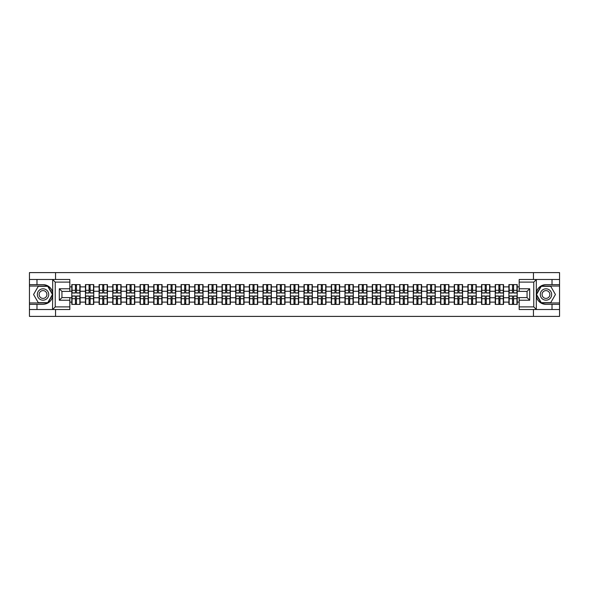 <?xml version="1.0" encoding="UTF-8"?>
<svg xmlns="http://www.w3.org/2000/svg" width="589" height="589" viewBox="0 0 589 589"><rect width="100%" height="100%" fill="white"/><g stroke="black" fill="none" stroke-linecap="round" stroke-linejoin="round"><path stroke-width="0.88" d="M69.819 282.109L55.233 282.109L52.531 279.481L69.819 279.481L69.819 291.393L61.933 291.393L61.933 297.607L69.819 297.607L69.819 309.519L52.531 309.519L52.686 296.407C51.331 301.325 48.107 303.968 43.019 304.351L29.45 304.351L29.45 316.389L559.55 316.389L559.55 286.048L541.1 286.048L536.218 294.5L541.1 302.952L559.55 302.952M545.981 284.649C540.893 285.032 537.669 287.675 536.314 292.593A9.851 9.851 0 0 1 545.981 284.649L559.55 284.649L559.55 272.611L533.457 272.611L533.457 279.481M533.457 309.519L533.457 316.389M533.457 272.611L29.45 272.611L29.45 302.952L47.9 302.952L52.782 294.5L47.9 286.048L29.45 286.048M55.543 316.389L55.543 309.519M55.543 279.481L55.543 272.611M519.181 286.88L517.216 286.88L517.216 284.605L508.896 284.605L508.896 291.26L503.551 291.26L503.551 297.739L508.896 297.739L508.896 291.26M519.181 302.12L517.216 302.12L517.216 304.395L508.896 304.395L508.896 302.12L503.551 302.12L503.551 304.395L495.239 304.395L495.239 302.12L489.893 302.12L489.893 304.395L481.574 304.395L481.574 302.12L476.236 302.12L476.236 304.395L467.916 304.395L467.916 302.12L462.579 302.12L462.579 304.395L454.259 304.395L454.259 302.12L448.914 302.12L448.914 304.395L440.594 304.395L440.594 302.12L435.256 302.12L435.256 304.395L426.937 304.395L426.937 302.12L421.599 302.12L421.599 304.395L413.279 304.395L413.279 302.12L407.934 302.12L407.934 304.395L399.622 304.395L399.622 302.12L394.277 302.12L394.277 304.395L385.957 304.395L385.957 302.12L380.619 302.12L380.619 304.395L372.3 304.395L372.3 302.12L366.954 302.12L366.954 304.395L358.642 304.395L358.642 302.12L353.297 302.12L353.297 304.395L344.977 304.395L344.977 302.12L339.639 302.12L339.639 304.395L331.32 304.395L331.32 302.12L325.982 302.12L325.982 304.395L317.662 304.395L317.662 302.12L312.317 302.12L312.317 304.395L303.998 304.395L303.998 302.12L298.66 302.12L298.66 304.395L290.34 304.395L290.34 302.12L285.002 302.12L285.002 304.395L276.683 304.395L276.683 302.12L271.338 302.12L271.338 304.395L263.018 304.395L263.018 302.12L257.68 302.12L257.68 304.395L249.361 304.395L249.361 302.12L244.023 302.12L244.023 304.395L235.703 304.395L235.703 302.12L230.358 302.12L230.358 304.395L222.046 304.395L222.046 302.12L216.7 302.12L216.7 304.395L208.381 304.395L208.381 302.12L203.043 302.12L203.043 304.395L194.723 304.395L194.723 302.12L189.378 302.12L189.378 304.395L181.066 304.395L181.066 302.12L175.721 302.12L175.721 304.395L167.401 304.395L167.401 302.12L162.063 302.12L162.063 304.395L153.744 304.395L153.744 302.12L148.406 302.12L148.406 304.395L140.086 304.395L140.086 302.12L134.741 302.12L134.741 304.395L126.421 304.395L126.421 302.12L121.084 302.12L121.084 304.395L112.764 304.395L112.764 302.12L107.426 302.12L107.426 304.395L99.107 304.395L99.107 302.12L93.761 302.12L93.761 304.395L85.449 304.395L85.449 302.12L80.104 302.12L80.104 304.395L71.784 304.395L71.784 302.12L69.819 302.12M69.819 286.88L71.784 286.88L71.784 291.26L69.819 291.26M508.896 286.88L503.551 286.88L503.551 284.605L495.239 284.605L495.239 286.88L489.893 286.88L489.893 284.605L481.574 284.605L481.574 286.88L476.236 286.88L476.236 284.605L467.916 284.605L467.916 286.88L462.579 286.88L462.579 284.605L454.259 284.605L454.259 286.88L448.914 286.88L448.914 284.605L440.594 284.605L440.594 286.88L435.256 286.88L435.256 284.605L426.937 284.605L426.937 286.88L421.599 286.88L421.599 284.605L413.279 284.605L413.279 286.88L407.934 286.88L407.934 284.605L399.622 284.605L399.622 286.88L394.277 286.88L394.277 284.605L385.957 284.605L385.957 286.88L380.619 286.88L380.619 284.605L372.3 284.605L372.3 286.88L366.954 286.88L366.954 284.605L358.642 284.605L358.642 286.88L353.297 286.88L353.297 284.605L344.977 284.605L344.977 286.88L339.639 286.88L339.639 284.605L331.32 284.605L331.32 286.88L325.982 286.88L325.982 284.605L317.662 284.605L317.662 286.88L312.317 286.88L312.317 284.605L303.998 284.605L303.998 286.88L298.66 286.88L298.66 284.605L290.34 284.605L290.34 286.88L285.002 286.88L285.002 284.605L276.683 284.605L276.683 286.88L271.338 286.88L271.338 284.605L263.018 284.605L263.018 286.88L257.68 286.88L257.68 284.605L249.361 284.605L249.361 286.88L244.023 286.88L244.023 284.605L235.703 284.605L235.703 286.88L230.358 286.88L230.358 284.605L222.046 284.605L222.046 286.88L216.7 286.88L216.7 284.605L208.381 284.605L208.381 286.88L203.043 286.88L203.043 284.605L194.723 284.605L194.723 286.88L189.378 286.88L189.378 284.605L181.066 284.605L181.066 286.88L175.721 286.88L175.721 284.605L167.401 284.605L167.401 286.88L162.063 286.88L162.063 284.605L153.744 284.605L153.744 286.88L148.406 286.88L148.406 284.605L140.086 284.605L140.086 286.88L134.741 286.88L134.741 284.605L126.421 284.605L126.421 286.88L121.084 286.88L121.084 284.605L112.764 284.605L112.764 286.88L107.426 286.88L107.426 284.605L99.107 284.605L99.107 286.88L93.761 286.88L93.761 284.605L85.449 284.605L85.449 286.88L80.104 286.88L80.104 284.605L71.784 284.605L71.784 286.88M508.896 297.739L508.896 302.12M503.551 297.739L503.551 302.12M503.551 286.88L503.551 291.26M489.893 297.739L495.239 297.739L495.239 291.26L489.893 291.26L489.893 302.12M495.239 297.739L495.239 302.12M495.239 286.88L495.239 291.26M489.893 286.88L489.893 291.26M476.236 297.739L481.574 297.739L481.574 291.26L476.236 291.26L476.236 302.12M481.574 297.739L481.574 302.12M481.574 286.88L481.574 291.26M476.236 286.88L476.236 291.26M462.579 297.739L467.916 297.739L467.916 291.26L462.579 291.26L462.579 302.12M467.916 297.739L467.916 302.12M467.916 286.88L467.916 291.26M462.579 286.88L462.579 291.26M448.914 297.739L454.259 297.739L454.259 291.26L448.914 291.26L448.914 302.12M454.259 297.739L454.259 302.12M454.259 286.88L454.259 291.26M448.914 286.88L448.914 291.26M435.256 297.739L440.594 297.739L440.594 291.26L435.256 291.26L435.256 302.12M440.594 297.739L440.594 302.12M440.594 286.88L440.594 291.26M435.256 286.88L435.256 291.26M421.599 297.739L426.937 297.739L426.937 291.26L421.599 291.26L421.599 302.12M426.937 297.739L426.937 302.12M426.937 286.88L426.937 291.26M421.599 286.88L421.599 291.26M407.934 297.739L413.279 297.739L413.279 291.26L407.934 291.26L407.934 302.12M413.279 297.739L413.279 302.12M413.279 286.88L413.279 291.26M407.934 286.88L407.934 291.26M394.277 297.739L399.622 297.739L399.622 291.26L394.277 291.26L394.277 302.12M399.622 297.739L399.622 302.12M399.622 286.88L399.622 291.26M394.277 286.88L394.277 291.26M380.619 297.739L385.957 297.739L385.957 291.26L380.619 291.26L380.619 302.12M385.957 297.739L385.957 302.12M385.957 286.88L385.957 291.26M380.619 286.88L380.619 291.26M366.954 297.739L372.3 297.739L372.3 291.26L366.954 291.26L366.954 302.12M372.3 297.739L372.3 302.12M372.3 286.88L372.3 291.26M366.954 286.88L366.954 291.26M353.297 297.739L358.642 297.739L358.642 291.26L353.297 291.26L353.297 302.12M358.642 297.739L358.642 302.12M358.642 286.88L358.642 291.26M353.297 286.88L353.297 291.26M339.639 297.739L344.977 297.739L344.977 291.26L339.639 291.26L339.639 302.12M344.977 297.739L344.977 302.12M344.977 286.88L344.977 291.26M339.639 286.88L339.639 291.26M325.982 297.739L331.32 297.739L331.32 291.26L325.982 291.26L325.982 302.12M331.32 297.739L331.32 302.12M331.32 286.88L331.32 291.26M325.982 286.88L325.982 291.26M312.317 297.739L317.662 297.739L317.662 291.26L312.317 291.26L312.317 302.12M317.662 297.739L317.662 302.12M317.662 286.88L317.662 291.26M312.317 286.88L312.317 291.26M298.66 297.739L303.998 297.739L303.998 291.26L298.66 291.26L298.66 302.12M303.998 297.739L303.998 302.12M303.998 286.88L303.998 291.26M298.66 286.88L298.66 291.26M285.002 297.739L290.34 297.739L290.34 291.26L285.002 291.26L285.002 302.12M290.34 297.739L290.34 302.12M290.34 286.88L290.34 291.26M285.002 286.88L285.002 291.26M271.338 297.739L276.683 297.739L276.683 291.26L271.338 291.26L271.338 302.12M276.683 297.739L276.683 302.12M276.683 286.88L276.683 291.26M271.338 286.88L271.338 291.26M257.68 297.739L263.018 297.739L263.018 291.26L257.68 291.26L257.68 302.12M263.018 297.739L263.018 302.12M263.018 286.88L263.018 291.26M257.68 286.88L257.68 291.26M244.023 297.739L249.361 297.739L249.361 291.26L244.023 291.26L244.023 302.12M249.361 297.739L249.361 302.12M249.361 286.88L249.361 291.26M244.023 286.88L244.023 291.26M230.358 297.739L235.703 297.739L235.703 291.26L230.358 291.26L230.358 302.12M235.703 297.739L235.703 302.12M235.703 286.88L235.703 291.26M230.358 286.88L230.358 291.26M216.7 297.739L222.046 297.739L222.046 291.26L216.7 291.26L216.7 302.12M222.046 297.739L222.046 302.12M222.046 286.88L222.046 291.26M216.7 286.88L216.7 291.26M203.043 297.739L208.381 297.739L208.381 291.26L203.043 291.26L203.043 302.12M208.381 297.739L208.381 302.12M208.381 286.88L208.381 291.26M203.043 286.88L203.043 291.26M189.378 297.739L194.723 297.739L194.723 291.26L189.378 291.26L189.378 302.12M194.723 297.739L194.723 302.12M194.723 286.88L194.723 291.26M189.378 286.88L189.378 291.26M175.721 297.739L181.066 297.739L181.066 291.26L175.721 291.26L175.721 302.12M181.066 297.739L181.066 302.12M181.066 286.88L181.066 291.26M175.721 286.88L175.721 291.26M162.063 297.739L167.401 297.739L167.401 291.26L162.063 291.26L162.063 302.12M167.401 297.739L167.401 302.12M167.401 286.88L167.401 291.26M162.063 286.88L162.063 291.26M148.406 297.739L153.744 297.739L153.744 291.26L148.406 291.26L148.406 302.12M153.744 297.739L153.744 302.12M153.744 286.88L153.744 291.26M148.406 286.88L148.406 291.26M134.741 297.739L140.086 297.739L140.086 291.26L134.741 291.26L134.741 302.12M140.086 297.739L140.086 302.12M140.086 286.88L140.086 291.26M134.741 286.88L134.741 291.26M121.084 297.739L126.421 297.739L126.421 291.26L121.084 291.26L121.084 302.12M126.421 297.739L126.421 302.12M126.421 286.88L126.421 291.26M121.084 286.88L121.084 291.26M107.426 297.739L112.764 297.739L112.764 291.26L107.426 291.26L107.426 302.12M112.764 297.739L112.764 302.12M112.764 286.88L112.764 291.26M107.426 286.88L107.426 291.26M93.761 297.739L99.107 297.739L99.107 291.26L93.761 291.26L93.761 302.12M99.107 297.739L99.107 302.12M99.107 286.88L99.107 291.26M93.761 286.88L93.761 291.26M80.104 297.739L85.449 297.739L85.449 291.26L80.104 291.26L80.104 302.12M85.449 297.739L85.449 302.12M85.449 286.88L85.449 291.26M80.104 286.88L80.104 291.26M69.819 297.739L71.784 297.739L71.784 291.26M71.784 297.739L71.784 302.12M519.181 291.26L517.216 291.26L517.216 297.739L519.181 297.739M517.216 297.739L517.216 302.12M517.216 286.88L517.216 291.26M79.839 284.605L79.839 293.013L76.474 293.013L76.474 284.605M75.421 284.605L75.421 293.013L72.049 293.013L72.049 284.605M75.421 285.746L76.474 285.746M76.474 288.985L75.421 288.985M72.049 304.395L72.049 295.987L75.421 295.987L75.421 304.395M76.474 304.395L76.474 295.987L79.839 295.987L79.839 304.395M76.474 303.254L75.421 303.254M75.421 300.015L76.474 300.015M40.177 289.574A5.691 5.691 0 0 0 38.094 297.349A5.691 5.691 0 0 0 45.868 299.426A5.691 5.691 0 0 0 47.952 291.651A5.691 5.691 0 0 0 40.177 289.574M41.075 291.128A3.895 3.895 0 0 0 39.647 296.451A3.895 3.895 0 0 0 44.97 297.872A3.895 3.895 0 0 0 46.398 292.549A3.895 3.895 0 0 0 41.075 291.128M52.473 294.5L47.746 302.687L38.292 302.687L33.566 294.5L38.292 286.313L47.746 286.313L52.473 294.5M548.823 289.574A5.691 5.691 0 0 0 541.048 291.651A5.691 5.691 0 0 0 543.132 299.426A5.691 5.691 0 0 0 550.906 297.349A5.691 5.691 0 0 0 548.823 289.574M547.925 291.128A3.895 3.895 0 0 0 542.602 292.549A3.895 3.895 0 0 0 544.03 297.872A3.895 3.895 0 0 0 549.353 296.451A3.895 3.895 0 0 0 547.925 291.128M550.708 302.687L541.254 302.687L536.527 294.5L541.254 286.313L550.708 286.313L555.434 294.5L550.708 302.687M36.982 304.351L36.982 309.519L29.45 309.519M52.531 309.519L36.982 309.519M29.45 304.351L29.45 302.952M52.531 279.481L36.982 279.481L36.982 284.649L29.45 284.649M36.982 279.481L29.45 279.481M43.019 284.649A9.851 9.851 0 0 1 52.686 292.593C51.331 287.675 48.107 285.032 43.019 284.649L36.982 284.649M52.686 296.407L52.686 279.561M61.933 291.393L59.312 288.765L69.819 288.765M69.819 300.235L59.312 300.235L61.933 297.607M52.686 309.439L55.233 306.891L69.819 306.891M536.469 279.481L533.767 282.109L519.181 282.109L519.181 279.481L559.55 279.481M552.018 284.649L552.018 279.481M519.181 306.891L533.767 306.891L536.469 309.519L519.181 309.519L519.181 297.607L527.067 297.607L527.067 291.393L519.181 291.393L519.181 282.109M559.55 284.649L559.55 286.048M536.469 309.519L552.018 309.519L552.018 304.351L559.55 304.351M552.018 309.519L559.55 309.519M545.981 304.351A9.851 9.851 0 0 1 536.314 296.407C537.669 301.325 540.893 303.968 545.981 304.351L552.018 304.351M536.314 279.561L536.314 309.439M527.067 297.607L529.688 300.235L519.181 300.235M519.181 288.765L529.688 288.765L527.067 291.393M93.504 284.605L93.504 293.013L90.132 293.013L90.132 284.605M89.079 284.605L89.079 293.013L85.707 293.013L85.707 284.605M89.079 285.746L90.132 285.746M90.132 288.985L89.079 288.985M107.161 284.605L107.161 293.013L103.789 293.013L103.789 284.605M102.736 284.605L102.736 293.013L99.372 293.013L99.372 284.605M102.736 285.746L103.789 285.746M103.789 288.985L102.736 288.985M120.819 284.605L120.819 293.013L117.447 293.013L117.447 284.605M116.401 284.605L116.401 293.013L113.029 293.013L113.029 284.605M116.401 285.746L117.447 285.746M117.447 288.985L116.401 288.985M134.483 284.605L134.483 293.013L131.111 293.013L131.111 284.605M130.059 284.605L130.059 293.013L126.687 293.013L126.687 284.605M130.059 285.746L131.111 285.746M131.111 288.985L130.059 288.985M148.141 284.605L148.141 293.013L144.769 293.013L144.769 284.605M143.716 284.605L143.716 293.013L140.344 293.013L140.344 284.605M143.716 285.746L144.769 285.746M144.769 288.985L143.716 288.985M85.707 304.395L85.707 295.987L89.079 295.987L89.079 304.395M90.132 304.395L90.132 295.987L93.504 295.987L93.504 304.395M90.132 303.254L89.079 303.254M89.079 300.015L90.132 300.015M99.372 304.395L99.372 295.987L102.736 295.987L102.736 304.395M103.789 304.395L103.789 295.987L107.161 295.987L107.161 304.395M103.789 303.254L102.736 303.254M102.736 300.015L103.789 300.015M113.029 304.395L113.029 295.987L116.401 295.987L116.401 304.395M117.447 304.395L117.447 295.987L120.819 295.987L120.819 304.395M117.447 303.254L116.401 303.254M116.401 300.015L117.447 300.015M126.687 304.395L126.687 295.987L130.059 295.987L130.059 304.395M131.111 304.395L131.111 295.987L134.483 295.987L134.483 304.395M131.111 303.254L130.059 303.254M130.059 300.015L131.111 300.015M140.344 304.395L140.344 295.987L143.716 295.987L143.716 304.395M144.769 304.395L144.769 295.987L148.141 295.987L148.141 304.395M144.769 303.254L143.716 303.254M143.716 300.015L144.769 300.015M161.798 284.605L161.798 293.013L158.426 293.013L158.426 284.605M157.381 284.605L157.381 293.013L154.009 293.013L154.009 284.605M157.381 285.746L158.426 285.746M158.426 288.985L157.381 288.985M154.009 304.395L154.009 295.987L157.381 295.987L157.381 304.395M158.426 304.395L158.426 295.987L161.798 295.987L161.798 304.395M158.426 303.254L157.381 303.254M157.381 300.015L158.426 300.015M175.463 284.605L175.463 293.013L172.091 293.013L172.091 284.605M171.038 284.605L171.038 293.013L167.666 293.013L167.666 284.605M171.038 285.746L172.091 285.746M172.091 288.985L171.038 288.985M167.666 304.395L167.666 295.987L171.038 295.987L171.038 304.395M172.091 304.395L172.091 295.987L175.463 295.987L175.463 304.395M172.091 303.254L171.038 303.254M171.038 300.015L172.091 300.015M189.121 284.605L189.121 293.013L185.749 293.013L185.749 284.605M184.696 284.605L184.696 293.013L181.324 293.013L181.324 284.605M184.696 285.746L185.749 285.746M185.749 288.985L184.696 288.985M181.324 304.395L181.324 295.987L184.696 295.987L184.696 304.395M185.749 304.395L185.749 295.987L189.121 295.987L189.121 304.395M185.749 303.254L184.696 303.254M184.696 300.015L185.749 300.015M202.778 284.605L202.778 293.013L199.406 293.013L199.406 284.605M198.36 284.605L198.36 293.013L194.988 293.013L194.988 284.605M198.36 285.746L199.406 285.746M199.406 288.985L198.36 288.985M194.988 304.395L194.988 295.987L198.36 295.987L198.36 304.395M199.406 304.395L199.406 295.987L202.778 295.987L202.778 304.395M199.406 303.254L198.36 303.254M198.36 300.015L199.406 300.015M216.435 284.605L216.435 293.013L213.071 293.013L213.071 284.605M212.018 284.605L212.018 293.013L208.646 293.013L208.646 284.605M212.018 285.746L213.071 285.746M213.071 288.985L212.018 288.985M208.646 304.395L208.646 295.987L212.018 295.987L212.018 304.395M213.071 304.395L213.071 295.987L216.435 295.987L216.435 304.395M213.071 303.254L212.018 303.254M212.018 300.015L213.071 300.015M230.1 284.605L230.1 293.013L226.728 293.013L226.728 284.605M225.675 284.605L225.675 293.013L222.303 293.013L222.303 284.605M225.675 285.746L226.728 285.746M226.728 288.985L225.675 288.985M222.303 304.395L222.303 295.987L225.675 295.987L225.675 304.395M226.728 304.395L226.728 295.987L230.1 295.987L230.1 304.395M226.728 303.254L225.675 303.254M225.675 300.015L226.728 300.015M243.758 284.605L243.758 293.013L240.386 293.013L240.386 284.605M239.333 284.605L239.333 293.013L235.968 293.013L235.968 284.605M239.333 285.746L240.386 285.746M240.386 288.985L239.333 288.985M235.968 304.395L235.968 295.987L239.333 295.987L239.333 304.395M240.386 304.395L240.386 295.987L243.758 295.987L243.758 304.395M240.386 303.254L239.333 303.254M239.333 300.015L240.386 300.015M257.415 284.605L257.415 293.013L254.043 293.013L254.043 284.605M252.998 284.605L252.998 293.013L249.626 293.013L249.626 284.605M252.998 285.746L254.043 285.746M254.043 288.985L252.998 288.985M249.626 304.395L249.626 295.987L252.998 295.987L252.998 304.395M254.043 304.395L254.043 295.987L257.415 295.987L257.415 304.395M254.043 303.254L252.998 303.254M252.998 300.015L254.043 300.015M271.08 284.605L271.08 293.013L267.708 293.013L267.708 284.605M266.655 284.605L266.655 293.013L263.283 293.013L263.283 284.605M266.655 285.746L267.708 285.746M267.708 288.985L266.655 288.985M263.283 304.395L263.283 295.987L266.655 295.987L266.655 304.395M267.708 304.395L267.708 295.987L271.08 295.987L271.08 304.395M267.708 303.254L266.655 303.254M266.655 300.015L267.708 300.015M284.737 284.605L284.737 293.013L281.365 293.013L281.365 284.605M280.312 284.605L280.312 293.013L276.94 293.013L276.94 284.605M280.312 285.746L281.365 285.746M281.365 288.985L280.312 288.985M276.94 304.395L276.94 295.987L280.312 295.987L280.312 304.395M281.365 304.395L281.365 295.987L284.737 295.987L284.737 304.395M281.365 303.254L280.312 303.254M280.312 300.015L281.365 300.015M298.395 284.605L298.395 293.013L295.023 293.013L295.023 284.605M293.977 284.605L293.977 293.013L290.605 293.013L290.605 284.605M293.977 285.746L295.023 285.746M295.023 288.985L293.977 288.985M290.605 304.395L290.605 295.987L293.977 295.987L293.977 304.395M295.023 304.395L295.023 295.987L298.395 295.987L298.395 304.395M295.023 303.254L293.977 303.254M293.977 300.015L295.023 300.015M312.06 284.605L312.06 293.013L308.688 293.013L308.688 284.605M307.635 284.605L307.635 293.013L304.263 293.013L304.263 284.605M307.635 285.746L308.688 285.746M308.688 288.985L307.635 288.985M304.263 304.395L304.263 295.987L307.635 295.987L307.635 304.395M308.688 304.395L308.688 295.987L312.06 295.987L312.06 304.395M308.688 303.254L307.635 303.254M307.635 300.015L308.688 300.015M325.717 284.605L325.717 293.013L322.345 293.013L322.345 284.605M321.292 284.605L321.292 293.013L317.92 293.013L317.92 284.605M321.292 285.746L322.345 285.746M322.345 288.985L321.292 288.985M317.92 304.395L317.92 295.987L321.292 295.987L321.292 304.395M322.345 304.395L322.345 295.987L325.717 295.987L325.717 304.395M322.345 303.254L321.292 303.254M321.292 300.015L322.345 300.015M339.374 284.605L339.374 293.013L336.002 293.013L336.002 284.605M334.957 284.605L334.957 293.013L331.585 293.013L331.585 284.605M334.957 285.746L336.002 285.746M336.002 288.985L334.957 288.985M331.585 304.395L331.585 295.987L334.957 295.987L334.957 304.395M336.002 304.395L336.002 295.987L339.374 295.987L339.374 304.395M336.002 303.254L334.957 303.254M334.957 300.015L336.002 300.015M353.032 284.605L353.032 293.013L349.667 293.013L349.667 284.605M348.614 284.605L348.614 293.013L345.242 293.013L345.242 284.605M348.614 285.746L349.667 285.746M349.667 288.985L348.614 288.985M345.242 304.395L345.242 295.987L348.614 295.987L348.614 304.395M349.667 304.395L349.667 295.987L353.032 295.987L353.032 304.395M349.667 303.254L348.614 303.254M348.614 300.015L349.667 300.015M366.697 284.605L366.697 293.013L363.325 293.013L363.325 284.605M362.272 284.605L362.272 293.013L358.9 293.013L358.9 284.605M362.272 285.746L363.325 285.746M363.325 288.985L362.272 288.985M358.9 304.395L358.9 295.987L362.272 295.987L362.272 304.395M363.325 304.395L363.325 295.987L366.697 295.987L366.697 304.395M363.325 303.254L362.272 303.254M362.272 300.015L363.325 300.015M380.354 284.605L380.354 293.013L376.982 293.013L376.982 284.605M375.929 284.605L375.929 293.013L372.565 293.013L372.565 284.605M375.929 285.746L376.982 285.746M376.982 288.985L375.929 288.985M372.565 304.395L372.565 295.987L375.929 295.987L375.929 304.395M376.982 304.395L376.982 295.987L380.354 295.987L380.354 304.395M376.982 303.254L375.929 303.254M375.929 300.015L376.982 300.015M394.012 284.605L394.012 293.013L390.64 293.013L390.64 284.605M389.594 284.605L389.594 293.013L386.222 293.013L386.222 284.605M389.594 285.746L390.64 285.746M390.64 288.985L389.594 288.985M386.222 304.395L386.222 295.987L389.594 295.987L389.594 304.395M390.64 304.395L390.64 295.987L394.012 295.987L394.012 304.395M390.64 303.254L389.594 303.254M389.594 300.015L390.64 300.015M407.676 284.605L407.676 293.013L404.304 293.013L404.304 284.605M403.251 284.605L403.251 293.013L399.879 293.013L399.879 284.605M403.251 285.746L404.304 285.746M404.304 288.985L403.251 288.985M399.879 304.395L399.879 295.987L403.251 295.987L403.251 304.395M404.304 304.395L404.304 295.987L407.676 295.987L407.676 304.395M404.304 303.254L403.251 303.254M403.251 300.015L404.304 300.015M421.334 284.605L421.334 293.013L417.962 293.013L417.962 284.605M416.909 284.605L416.909 293.013L413.537 293.013L413.537 284.605M416.909 285.746L417.962 285.746M417.962 288.985L416.909 288.985M413.537 304.395L413.537 295.987L416.909 295.987L416.909 304.395M417.962 304.395L417.962 295.987L421.334 295.987L421.334 304.395M417.962 303.254L416.909 303.254M416.909 300.015L417.962 300.015M434.991 284.605L434.991 293.013L431.619 293.013L431.619 284.605M430.574 284.605L430.574 293.013L427.202 293.013L427.202 284.605M430.574 285.746L431.619 285.746M431.619 288.985L430.574 288.985M427.202 304.395L427.202 295.987L430.574 295.987L430.574 304.395M431.619 304.395L431.619 295.987L434.991 295.987L434.991 304.395M431.619 303.254L430.574 303.254M430.574 300.015L431.619 300.015M448.656 284.605L448.656 293.013L445.284 293.013L445.284 284.605M444.231 284.605L444.231 293.013L440.859 293.013L440.859 284.605M444.231 285.746L445.284 285.746M445.284 288.985L444.231 288.985M440.859 304.395L440.859 295.987L444.231 295.987L444.231 304.395M445.284 304.395L445.284 295.987L448.656 295.987L448.656 304.395M445.284 303.254L444.231 303.254M444.231 300.015L445.284 300.015M462.313 284.605L462.313 293.013L458.941 293.013L458.941 284.605M457.889 284.605L457.889 293.013L454.517 293.013L454.517 284.605M457.889 285.746L458.941 285.746M458.941 288.985L457.889 288.985M454.517 304.395L454.517 295.987L457.889 295.987L457.889 304.395M458.941 304.395L458.941 295.987L462.313 295.987L462.313 304.395M458.941 303.254L457.889 303.254M457.889 300.015L458.941 300.015M475.971 284.605L475.971 293.013L472.599 293.013L472.599 284.605M471.553 284.605L471.553 293.013L468.181 293.013L468.181 284.605M471.553 285.746L472.599 285.746M472.599 288.985L471.553 288.985M468.181 304.395L468.181 295.987L471.553 295.987L471.553 304.395M472.599 304.395L472.599 295.987L475.971 295.987L475.971 304.395M472.599 303.254L471.553 303.254M471.553 300.015L472.599 300.015M489.628 284.605L489.628 293.013L486.264 293.013L486.264 284.605M485.211 284.605L485.211 293.013L481.839 293.013L481.839 284.605M485.211 285.746L486.264 285.746M486.264 288.985L485.211 288.985M481.839 304.395L481.839 295.987L485.211 295.987L485.211 304.395M486.264 304.395L486.264 295.987L489.628 295.987L489.628 304.395M486.264 303.254L485.211 303.254M485.211 300.015L486.264 300.015M503.293 284.605L503.293 293.013L499.921 293.013L499.921 284.605M498.868 284.605L498.868 293.013L495.496 293.013L495.496 284.605M498.868 285.746L499.921 285.746M499.921 288.985L498.868 288.985M495.496 304.395L495.496 295.987L498.868 295.987L498.868 304.395M499.921 304.395L499.921 295.987L503.293 295.987L503.293 304.395M499.921 303.254L498.868 303.254M498.868 300.015L499.921 300.015M516.951 284.605L516.951 293.013L513.579 293.013L513.579 284.605M512.526 284.605L512.526 293.013L509.161 293.013L509.161 284.605M512.526 285.746L513.579 285.746M513.579 288.985L512.526 288.985M509.161 304.395L509.161 295.987L512.526 295.987L512.526 304.395M513.579 304.395L513.579 295.987L516.951 295.987L516.951 304.395M513.579 303.254L512.526 303.254M512.526 300.015L513.579 300.015M75.421 290.311L72.049 290.311M75.421 292.902L72.049 292.902M79.839 290.311L76.474 290.311M79.839 292.902L76.474 292.902M76.474 298.689L79.839 298.689M76.474 296.098L79.839 296.098M72.049 298.689L75.421 298.689M72.049 296.098L75.421 296.098M55.233 282.109L55.233 306.891M59.312 300.235L59.312 288.765M533.767 306.891L533.767 282.109M529.688 288.765L529.688 300.235M89.079 290.311L85.707 290.311M89.079 292.902L85.707 292.902M93.504 290.311L90.132 290.311M93.504 292.902L90.132 292.902M102.736 290.311L99.372 290.311M102.736 292.902L99.372 292.902M107.161 290.311L103.789 290.311M107.161 292.902L103.789 292.902M116.401 290.311L113.029 290.311M116.401 292.902L113.029 292.902M120.819 290.311L117.447 290.311M120.819 292.902L117.447 292.902M130.059 290.311L126.687 290.311M130.059 292.902L126.687 292.902M134.483 290.311L131.111 290.311M134.483 292.902L131.111 292.902M143.716 290.311L140.344 290.311M143.716 292.902L140.344 292.902M148.141 290.311L144.769 290.311M148.141 292.902L144.769 292.902M90.132 298.689L93.504 298.689M90.132 296.098L93.504 296.098M85.707 298.689L89.079 298.689M85.707 296.098L89.079 296.098M103.789 298.689L107.161 298.689M103.789 296.098L107.161 296.098M99.372 298.689L102.736 298.689M99.372 296.098L102.736 296.098M117.447 298.689L120.819 298.689M117.447 296.098L120.819 296.098M113.029 298.689L116.401 298.689M113.029 296.098L116.401 296.098M131.111 298.689L134.483 298.689M131.111 296.098L134.483 296.098M126.687 298.689L130.059 298.689M126.687 296.098L130.059 296.098M144.769 298.689L148.141 298.689M144.769 296.098L148.141 296.098M140.344 298.689L143.716 298.689M140.344 296.098L143.716 296.098M157.381 290.311L154.009 290.311M157.381 292.902L154.009 292.902M161.798 290.311L158.426 290.311M161.798 292.902L158.426 292.902M158.426 298.689L161.798 298.689M158.426 296.098L161.798 296.098M154.009 298.689L157.381 298.689M154.009 296.098L157.381 296.098M171.038 290.311L167.666 290.311M171.038 292.902L167.666 292.902M175.463 290.311L172.091 290.311M175.463 292.902L172.091 292.902M172.091 298.689L175.463 298.689M172.091 296.098L175.463 296.098M167.666 298.689L171.038 298.689M167.666 296.098L171.038 296.098M184.696 290.311L181.324 290.311M184.696 292.902L181.324 292.902M189.121 290.311L185.749 290.311M189.121 292.902L185.749 292.902M185.749 298.689L189.121 298.689M185.749 296.098L189.121 296.098M181.324 298.689L184.696 298.689M181.324 296.098L184.696 296.098M198.36 290.311L194.988 290.311M198.36 292.902L194.988 292.902M202.778 290.311L199.406 290.311M202.778 292.902L199.406 292.902M199.406 298.689L202.778 298.689M199.406 296.098L202.778 296.098M194.988 298.689L198.36 298.689M194.988 296.098L198.36 296.098M212.018 290.311L208.646 290.311M212.018 292.902L208.646 292.902M216.435 290.311L213.071 290.311M216.435 292.902L213.071 292.902M213.071 298.689L216.435 298.689M213.071 296.098L216.435 296.098M208.646 298.689L212.018 298.689M208.646 296.098L212.018 296.098M225.675 290.311L222.303 290.311M225.675 292.902L222.303 292.902M230.1 290.311L226.728 290.311M230.1 292.902L226.728 292.902M226.728 298.689L230.1 298.689M226.728 296.098L230.1 296.098M222.303 298.689L225.675 298.689M222.303 296.098L225.675 296.098M239.333 290.311L235.968 290.311M239.333 292.902L235.968 292.902M243.758 290.311L240.386 290.311M243.758 292.902L240.386 292.902M240.386 298.689L243.758 298.689M240.386 296.098L243.758 296.098M235.968 298.689L239.333 298.689M235.968 296.098L239.333 296.098M252.998 290.311L249.626 290.311M252.998 292.902L249.626 292.902M257.415 290.311L254.043 290.311M257.415 292.902L254.043 292.902M254.043 298.689L257.415 298.689M254.043 296.098L257.415 296.098M249.626 298.689L252.998 298.689M249.626 296.098L252.998 296.098M266.655 290.311L263.283 290.311M266.655 292.902L263.283 292.902M271.08 290.311L267.708 290.311M271.08 292.902L267.708 292.902M267.708 298.689L271.08 298.689M267.708 296.098L271.08 296.098M263.283 298.689L266.655 298.689M263.283 296.098L266.655 296.098M280.312 290.311L276.94 290.311M280.312 292.902L276.94 292.902M284.737 290.311L281.365 290.311M284.737 292.902L281.365 292.902M281.365 298.689L284.737 298.689M281.365 296.098L284.737 296.098M276.94 298.689L280.312 298.689M276.94 296.098L280.312 296.098M293.977 290.311L290.605 290.311M293.977 292.902L290.605 292.902M298.395 290.311L295.023 290.311M298.395 292.902L295.023 292.902M295.023 298.689L298.395 298.689M295.023 296.098L298.395 296.098M290.605 298.689L293.977 298.689M290.605 296.098L293.977 296.098M307.635 290.311L304.263 290.311M307.635 292.902L304.263 292.902M312.06 290.311L308.688 290.311M312.06 292.902L308.688 292.902M308.688 298.689L312.06 298.689M308.688 296.098L312.06 296.098M304.263 298.689L307.635 298.689M304.263 296.098L307.635 296.098M321.292 290.311L317.92 290.311M321.292 292.902L317.92 292.902M325.717 290.311L322.345 290.311M325.717 292.902L322.345 292.902M322.345 298.689L325.717 298.689M322.345 296.098L325.717 296.098M317.92 298.689L321.292 298.689M317.92 296.098L321.292 296.098M334.957 290.311L331.585 290.311M334.957 292.902L331.585 292.902M339.374 290.311L336.002 290.311M339.374 292.902L336.002 292.902M336.002 298.689L339.374 298.689M336.002 296.098L339.374 296.098M331.585 298.689L334.957 298.689M331.585 296.098L334.957 296.098M348.614 290.311L345.242 290.311M348.614 292.902L345.242 292.902M353.032 290.311L349.667 290.311M353.032 292.902L349.667 292.902M349.667 298.689L353.032 298.689M349.667 296.098L353.032 296.098M345.242 298.689L348.614 298.689M345.242 296.098L348.614 296.098M362.272 290.311L358.9 290.311M362.272 292.902L358.9 292.902M366.697 290.311L363.325 290.311M366.697 292.902L363.325 292.902M363.325 298.689L366.697 298.689M363.325 296.098L366.697 296.098M358.9 298.689L362.272 298.689M358.9 296.098L362.272 296.098M375.929 290.311L372.565 290.311M375.929 292.902L372.565 292.902M380.354 290.311L376.982 290.311M380.354 292.902L376.982 292.902M376.982 298.689L380.354 298.689M376.982 296.098L380.354 296.098M372.565 298.689L375.929 298.689M372.565 296.098L375.929 296.098M389.594 290.311L386.222 290.311M389.594 292.902L386.222 292.902M394.012 290.311L390.64 290.311M394.012 292.902L390.64 292.902M390.64 298.689L394.012 298.689M390.64 296.098L394.012 296.098M386.222 298.689L389.594 298.689M386.222 296.098L389.594 296.098M403.251 290.311L399.879 290.311M403.251 292.902L399.879 292.902M407.676 290.311L404.304 290.311M407.676 292.902L404.304 292.902M404.304 298.689L407.676 298.689M404.304 296.098L407.676 296.098M399.879 298.689L403.251 298.689M399.879 296.098L403.251 296.098M416.909 290.311L413.537 290.311M416.909 292.902L413.537 292.902M421.334 290.311L417.962 290.311M421.334 292.902L417.962 292.902M417.962 298.689L421.334 298.689M417.962 296.098L421.334 296.098M413.537 298.689L416.909 298.689M413.537 296.098L416.909 296.098M430.574 290.311L427.202 290.311M430.574 292.902L427.202 292.902M434.991 290.311L431.619 290.311M434.991 292.902L431.619 292.902M431.619 298.689L434.991 298.689M431.619 296.098L434.991 296.098M427.202 298.689L430.574 298.689M427.202 296.098L430.574 296.098M444.231 290.311L440.859 290.311M444.231 292.902L440.859 292.902M448.656 290.311L445.284 290.311M448.656 292.902L445.284 292.902M445.284 298.689L448.656 298.689M445.284 296.098L448.656 296.098M440.859 298.689L444.231 298.689M440.859 296.098L444.231 296.098M457.889 290.311L454.517 290.311M457.889 292.902L454.517 292.902M462.313 290.311L458.941 290.311M462.313 292.902L458.941 292.902M458.941 298.689L462.313 298.689M458.941 296.098L462.313 296.098M454.517 298.689L457.889 298.689M454.517 296.098L457.889 296.098M471.553 290.311L468.181 290.311M471.553 292.902L468.181 292.902M475.971 290.311L472.599 290.311M475.971 292.902L472.599 292.902M472.599 298.689L475.971 298.689M472.599 296.098L475.971 296.098M468.181 298.689L471.553 298.689M468.181 296.098L471.553 296.098M485.211 290.311L481.839 290.311M485.211 292.902L481.839 292.902M489.628 290.311L486.264 290.311M489.628 292.902L486.264 292.902M486.264 298.689L489.628 298.689M486.264 296.098L489.628 296.098M481.839 298.689L485.211 298.689M481.839 296.098L485.211 296.098M498.868 290.311L495.496 290.311M498.868 292.902L495.496 292.902M503.293 290.311L499.921 290.311M503.293 292.902L499.921 292.902M499.921 298.689L503.293 298.689M499.921 296.098L503.293 296.098M495.496 298.689L498.868 298.689M495.496 296.098L498.868 296.098M512.526 290.311L509.161 290.311M512.526 292.902L509.161 292.902M516.951 290.311L513.579 290.311M516.951 292.902L513.579 292.902M513.579 298.689L516.951 298.689M513.579 296.098L516.951 296.098M509.161 298.689L512.526 298.689M509.161 296.098L512.526 296.098"/></g></svg>
